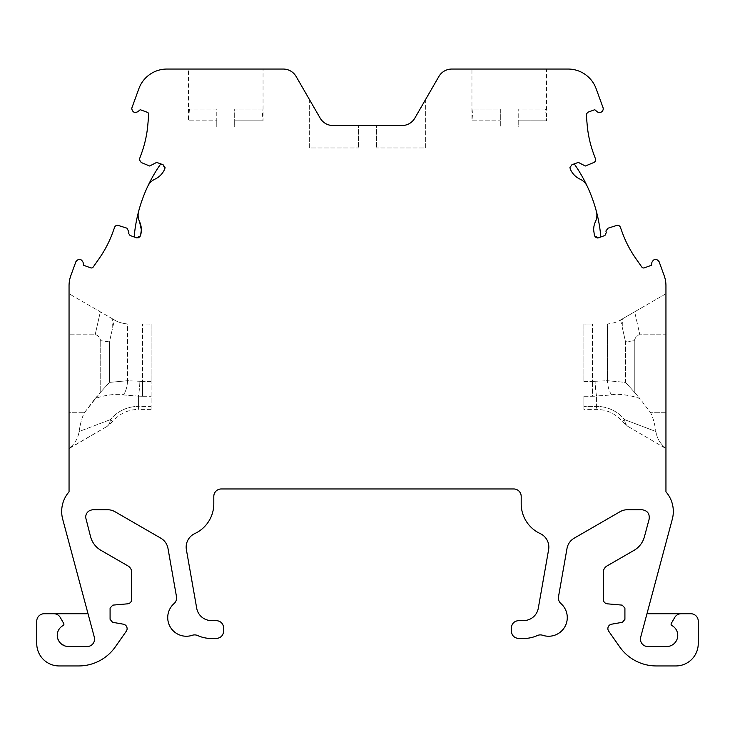 <?xml version="1.0" encoding="UTF-8"?>
<svg xmlns="http://www.w3.org/2000/svg" width="735" height="735" viewBox="0 0 735 735"><rect width="100%" height="100%" fill="white"/><g stroke="black" fill="none" stroke-linecap="round" stroke-linejoin="round"><path stroke-width="0.55" stroke-dasharray="3.67 2.76" d="M598.51 237.818L604.933 235.485L606.274 232.609L605.897 231.047L607.983 228.208L616.674 225.461A2.986 2.986 0 0 1 620.377 227.29L622.279 232.508A111.922 111.922 0 0 0 635.766 258.426L641.784 267.016A2.242 2.242 0 0 0 644.384 267.834L651.394 265.28L651.917 262.312C653.994 258.509 656.392 258.297 659.102 261.688L664.146 275.561A29.841 29.841 0 0 1 665.947 285.768L665.947 491.825A29.841 29.841 0 0 1 672.304 519.186L640.69 637.162A7.46 7.46 0 0 0 647.903 646.552L666.553 646.552A11.19 11.19 0 0 0 671.863 625.503A1.488 1.488 0 0 1 671.285 623.445L674.739 617.455A7.46 7.46 0 0 1 681.207 613.725M646.975 613.725L690.79 613.725A7.46 7.46 0 0 1 698.25 621.185L698.25 643.566A22.381 22.381 0 0 1 675.869 665.947L656.337 665.947A44.771 44.771 0 0 1 619.669 646.855L608.69 631.181A4.474 4.474 0 0 1 611.575 624.199L622.444 622.288L624.915 619.348L624.915 608.056L622.187 605.125L607.413 603.83A4.511 4.511 0 0 1 603.297 599.337L603.297 572.4A7.46 7.46 0 0 1 607.027 565.941L633.983 550.377A22.381 22.381 0 0 0 644.411 536.789L649.143 519.121C649.813 513.655 647.406 510.522 641.94 509.732L627.451 509.732A14.92 14.92 0 0 0 619.991 511.735L574.246 538.139A14.92 14.92 0 0 0 567.007 548.475L558.508 596.682A7.46 7.46 0 0 0 560.934 603.582A18.651 18.651 0 0 1 542.724 635.288A7.46 7.46 0 0 0 537.313 635.554A33.571 33.571 0 0 1 523.596 638.485L518.781 638.485C514.252 638.044 511.771 635.554 511.321 631.025L511.321 628.039C511.771 623.519 514.252 621.029 518.781 620.579L523.586 620.579A14.92 14.92 0 0 0 538.286 608.249L548.613 549.697A14.92 14.92 0 0 0 540.197 533.573A32.827 32.827 0 0 1 521.198 503.797L521.198 496.419A7.46 7.46 0 0 0 513.737 488.959L221.263 488.959A7.46 7.46 0 0 0 213.802 496.419L213.802 503.797A32.827 32.827 0 0 1 194.803 533.573A14.92 14.92 0 0 0 186.387 549.697L196.714 608.249A14.92 14.92 0 0 0 211.414 620.579L216.219 620.579C220.748 621.029 223.229 623.519 223.679 628.039L223.679 631.025C223.229 635.554 220.748 638.044 216.219 638.485L211.404 638.485A33.571 33.571 0 0 1 197.687 635.554A7.46 7.46 0 0 0 192.276 635.288A18.651 18.651 0 0 1 174.066 603.582A7.46 7.46 0 0 0 176.492 596.682L167.993 548.475A14.92 14.92 0 0 0 160.754 538.139L115.009 511.735A14.92 14.92 0 0 0 107.549 509.732L93.06 509.732C88.567 510.182 86.078 512.672 85.6 517.192L90.589 536.789A22.381 22.381 0 0 0 101.017 550.377L127.973 565.941A7.46 7.46 0 0 1 131.703 572.4L131.703 599.337A4.511 4.511 0 0 1 127.587 603.83L112.813 605.125L110.085 608.047L110.085 619.293L112.556 622.288L123.425 624.199C125.722 624.778 126.953 626.248 127.127 628.609A4.474 4.474 0 0 1 126.31 631.181L115.331 646.855A44.771 44.771 0 0 1 78.663 665.947L59.131 665.947A22.381 22.381 0 0 1 36.75 643.566L36.75 621.185A7.46 7.46 0 0 1 44.21 613.725L88.025 613.725L62.695 519.186A29.841 29.841 0 0 1 69.053 491.825L69.053 285.768A29.841 29.841 0 0 1 70.854 275.561L75.898 261.688C78.608 258.297 81.006 258.509 83.083 262.312L83.606 265.28L90.616 267.834A2.242 2.242 0 0 0 93.216 267.016L99.234 258.426A111.922 111.922 0 0 0 112.721 232.508L114.623 227.29A2.986 2.986 0 0 1 118.326 225.461L127.017 228.208L128.928 232.067L128.588 233.381L130.067 235.485L136.489 237.818M320.148 118.096A14.893 14.893 0 0 0 333.047 125.547L358.542 125.547L358.542 147.955L358.542 125.547L333.047 125.547A14.893 14.893 0 0 1 320.148 118.096L309.306 99.308L309.306 147.955L358.542 147.955L309.306 147.955L309.306 99.308L320.148 118.096L296.141 76.513A14.92 14.92 0 0 0 283.214 69.053L166.909 69.053A29.841 29.841 0 0 0 138.869 88.687L132.015 107.512A3.73 3.73 0 0 0 131.795 108.789C132.64 112.299 134.68 113.254 137.923 111.646L140.229 109.708L147.266 112.271A2.242 2.242 0 0 1 148.727 114.568L147.818 124.932A111.922 111.922 0 0 1 141.497 153.45L139.567 158.751A2.986 2.986 0 0 0 139.393 159.771L141.23 162.527L149.655 166.018L156.665 162.398L163.087 164.741M414.852 118.096A14.893 14.893 0 0 1 401.953 125.547L376.458 125.547L376.458 147.955L376.458 125.547L401.953 125.547A14.893 14.893 0 0 0 414.852 118.096L425.694 99.308L425.694 147.955L376.458 147.955L425.694 147.955L425.694 99.308L414.852 118.096L438.859 76.513A14.92 14.92 0 0 1 451.786 69.053L568.091 69.053A29.841 29.841 0 0 1 596.131 88.687L602.985 107.512A3.73 3.73 0 0 1 597.077 111.646L594.771 109.708L587.734 112.271L586.264 114.366A2.242 2.242 0 0 0 586.273 114.568L587.182 124.932A111.922 111.922 0 0 0 593.503 153.45L595.433 158.751A2.986 2.986 0 0 1 593.77 162.527L585.345 166.018L578.335 162.398L571.913 164.741M596.388 211.414A14.92 14.92 0 0 1 595.479 221.575A19.505 19.505 0 0 0 593.641 229.844M138.612 211.414A14.92 14.92 0 0 0 139.521 221.575M57.624 638.21A11.19 11.19 0 0 1 63.136 625.503A1.488 1.488 0 0 0 63.715 623.445L60.261 617.455A7.46 7.46 0 0 0 53.793 613.725M262.018 109.102L234.685 109.102L234.685 120.825L263.047 120.825L234.685 120.825L234.685 127.008L216.779 127.008L216.779 120.825L216.779 127.008L234.685 127.008L234.685 109.102L262.018 109.102L263.047 120.825L263.047 69.053L188.426 69.053L263.047 69.053M189.455 109.102L188.426 120.825L216.779 120.825L216.779 109.102L189.455 109.102L216.779 109.102L216.779 120.825L188.426 120.825L188.426 69.053M545.545 109.102L518.221 109.102L518.221 120.825L546.574 120.825L518.221 120.825L518.221 127.008L500.314 127.008L500.314 109.102L472.982 109.102L500.314 109.102L500.314 127.008L518.221 127.008L518.221 109.102L545.545 109.102L546.574 120.825L546.574 69.053L471.953 69.053L546.574 69.053M472.982 109.102L471.953 120.825L500.314 120.825L471.953 120.825L471.953 69.053M151.125 409.386L138.41 409.386L138.41 406.391L151.125 406.391L151.125 409.386L151.125 381.41L151.125 406.391L138.41 406.391L138.41 409.386C128.028 409.606 119.456 413.658 112.694 421.532L110.379 419.63L112.694 421.532L106.685 426.649A22.381 11.53 -120.2 0 0 110.379 419.63A22.381 11.53 -120.2 0 1 106.685 426.649L69.053 448.589L69.053 293.752L114.632 320.065L112.648 318.916L112.731 327.397L109.46 341.885L100.741 340.691L109.46 341.885L109.46 382.393L100.741 392.012L100.741 340.691L100.741 392.012L109.46 382.393L127.523 380.721A17.162 8.636 -87.8 0 1 123.342 394.897L138.41 396.165A17.162 1.507 -87.1 0 0 139.926 381.3A17.162 1.507 -87.1 0 1 138.41 396.165L123.342 394.897C118.28 392.931 98.398 396.294 94.787 398.976L100.741 392.012L84.406 412.73C82.118 417.021 80.354 423.277 79.123 431.509L110.379 419.63L79.123 431.509C80.354 423.277 82.118 417.021 84.406 412.73L94.787 398.976C100.585 395.733 116.497 393.243 123.342 394.897A17.162 8.636 92.2 0 0 127.523 380.721L142.553 381.41L127.523 380.721L127.523 323.997L151.125 324.062L127.523 323.997C121.854 323.327 117.554 322.013 114.632 320.065C117.554 322.013 121.854 323.327 127.523 323.997L127.523 380.721L109.46 382.393L109.46 341.885L114.412 319.936M583.875 396.266L583.875 406.391C583.875 410.369 583.875 410.369 583.875 406.391C583.875 410.369 583.875 410.369 583.875 406.391L583.875 396.266L592.447 396.266L583.875 396.266M596.59 396.165A17.162 1.507 87.1 0 1 595.074 381.3A17.162 1.507 87.1 0 0 596.59 396.165L611.658 394.897A17.162 8.636 -92.2 0 1 607.477 380.721L592.447 381.41L607.477 380.721L607.477 323.997L583.875 324.062L607.477 323.997C613.146 323.327 617.446 322.013 620.368 320.065C617.446 322.013 613.146 323.327 607.477 323.997L607.477 380.721A17.162 8.636 87.8 0 0 611.658 394.897L592.447 396.266L592.447 381.41L592.447 396.266L596.59 396.165L596.59 406.391L583.875 406.391L596.59 406.391L596.59 409.386L596.59 396.165M583.875 324.062L583.875 381.41L583.875 324.062M151.125 324.062L151.125 381.41L151.125 324.062M628.315 426.649L665.947 448.589L628.315 426.649L622.306 421.532L624.621 419.63A22.381 11.53 120.2 0 0 628.315 426.649A22.381 11.53 120.2 0 1 624.621 419.63L655.877 431.509L624.621 419.63A36.309 36.309 0 0 0 596.59 406.391A36.309 36.309 0 0 1 624.621 419.63L622.306 421.532C615.544 413.658 606.972 409.606 596.59 409.386L583.875 409.386M634.259 392.012L625.54 382.393L634.259 392.012L634.259 340.691L634.259 392.012L640.213 398.976L634.259 392.012M620.588 319.936L625.54 341.885L634.259 340.691L625.54 341.885L625.54 382.393L607.477 380.721L625.54 382.393L625.54 341.885L622.269 327.397L622.352 318.916L620.368 320.065L634.663 311.815L622.352 318.916M611.658 394.897C616.84 392.94 636.602 396.303 640.213 398.976L650.594 412.73C652.882 417.011 654.646 423.277 655.877 431.509C654.646 423.277 652.882 417.011 650.594 412.73L640.213 398.976C635.279 395.954 617.712 393.115 611.658 394.897M634.259 340.691C635.656 336.768 637.521 334.802 639.854 334.792C637.521 334.802 635.656 336.768 634.259 340.691M95.146 334.792C97.479 334.802 99.344 336.768 100.741 340.691C99.344 336.768 97.479 334.802 95.146 334.792L69.053 334.792L95.146 334.792L100.337 311.815L95.146 334.792M112.648 318.916L69.053 293.752L69.053 412.73L84.406 412.73L69.053 412.73L69.053 448.295C74.676 444.032 78.029 438.437 79.123 431.509C78.048 438.409 74.685 444.004 69.053 448.295L106.685 426.649M665.947 293.752L634.663 311.815L639.854 334.792L665.947 334.792L665.947 293.752L665.947 334.792L639.854 334.792L634.663 311.815L665.947 293.752M665.947 412.73L650.594 412.73L665.947 412.73L665.947 334.792L665.947 412.73M665.947 448.295C660.324 444.032 656.971 438.437 655.877 431.509C656.952 438.409 660.315 444.004 665.947 448.295L665.947 448.295M594.394 235.237L594.688 236.036M596.232 237.717L597.233 237.993M570.13 168.563L570.424 169.362A19.505 19.505 0 0 0 580.034 179.138A14.92 14.92 0 0 1 587.256 186.332M147.744 186.332A14.92 14.92 0 0 1 154.966 179.138A19.505 19.505 0 0 0 164.576 169.362L164.87 168.563M138.768 237.717L139.622 237.129M140.311 236.036L140.605 235.237M58.019 639.441L59.002 641.379M60.426 643.162L66.26 646.341M68.447 646.552L87.097 646.552A7.46 7.46 0 0 0 94.31 637.162L88.025 613.725M574.237 163.896A149.223 149.223 0 0 1 600.835 236.973M333.047 125.547L401.953 125.547M134.165 236.973A149.223 149.223 0 0 1 160.763 163.896M583.875 381.41L592.447 381.41L592.447 324.062L592.447 381.41L583.875 381.41M142.553 396.266L151.125 396.266L142.553 396.266L142.553 381.41L142.553 396.266L138.41 396.165L142.553 396.266M151.125 381.41L142.553 381.41L142.553 324.062L142.553 381.41L151.125 381.41M138.41 406.391L138.41 396.165L138.41 406.391A36.309 36.309 0 0 0 110.379 419.63A36.309 36.309 0 0 1 138.41 406.391"/><path stroke-width="1.1" d="M88.025 613.725L44.21 613.725A7.46 7.46 0 0 0 36.75 621.185L36.75 643.566A22.381 22.381 0 0 0 59.131 665.947L78.663 665.947A44.771 44.771 0 0 0 115.331 646.855L126.31 631.181A4.474 4.474 0 0 0 127.127 628.609C126.953 626.248 125.722 624.778 123.425 624.199L112.556 622.288L110.085 619.311L110.085 608.038L112.813 605.125L127.587 603.83A4.511 4.511 0 0 0 131.703 599.337L131.703 572.4A7.46 7.46 0 0 0 127.973 565.941L101.017 550.377A22.381 22.381 0 0 1 90.589 536.789L85.6 517.192C86.059 512.69 88.54 510.209 93.06 509.732L107.549 509.732A14.92 14.92 0 0 1 115.009 511.735L160.754 538.139A14.92 14.92 0 0 1 167.993 548.475L176.492 596.682A7.46 7.46 0 0 1 174.066 603.582A18.651 18.651 0 0 0 192.276 635.288A7.46 7.46 0 0 1 197.687 635.554A33.571 33.571 0 0 0 211.404 638.485L216.219 638.485C220.748 638.044 223.229 635.554 223.679 631.025L223.679 628.039C223.229 623.519 220.748 621.029 216.219 620.579L211.414 620.579A14.92 14.92 0 0 1 196.714 608.249L186.387 549.697A14.92 14.92 0 0 1 194.803 533.573A32.827 32.827 0 0 0 213.802 503.797L213.802 496.419A7.46 7.46 0 0 1 221.263 488.959L513.737 488.959A7.46 7.46 0 0 1 521.198 496.419L521.198 503.797A32.827 32.827 0 0 0 540.197 533.573A14.92 14.92 0 0 1 548.613 549.697L538.286 608.249A14.92 14.92 0 0 1 523.586 620.579L518.781 620.579C514.252 621.029 511.771 623.519 511.321 628.039L511.321 631.025C511.771 635.554 514.252 638.044 518.781 638.485L523.596 638.485A33.571 33.571 0 0 0 537.313 635.554A7.46 7.46 0 0 1 542.724 635.288A18.651 18.651 0 0 0 560.934 603.582A7.46 7.46 0 0 1 558.508 596.682L567.007 548.475A14.92 14.92 0 0 1 574.246 538.139L619.991 511.735A14.92 14.92 0 0 1 627.451 509.732L641.94 509.732C647.388 510.503 649.795 513.636 649.143 519.121L644.411 536.789A22.381 22.381 0 0 1 633.983 550.377L607.027 565.941A7.46 7.46 0 0 0 603.297 572.4L603.297 599.337A4.511 4.511 0 0 0 607.413 603.83L622.187 605.125L624.915 608.056L624.915 619.348L622.444 622.288L611.575 624.199A4.474 4.474 0 0 0 608.69 631.181L619.669 646.855A44.771 44.771 0 0 0 656.337 665.947L675.869 665.947A22.381 22.381 0 0 0 698.25 643.566L698.25 621.185A7.46 7.46 0 0 0 690.79 613.725L681.207 613.725A7.46 7.46 0 0 0 674.739 617.455L671.285 623.445A1.488 1.488 0 0 0 671.863 625.503A11.19 11.19 0 0 1 666.553 646.552L647.903 646.552A7.46 7.46 0 0 1 640.69 637.162L672.304 519.186A29.841 29.841 0 0 0 665.947 491.825L665.947 285.768A29.841 29.841 0 0 0 664.146 275.561L659.102 261.688C656.392 258.297 653.994 258.509 651.917 262.312L651.394 265.28L644.384 267.834A2.242 2.242 0 0 1 641.784 267.016L635.766 258.426A111.922 111.922 0 0 1 622.279 232.508L620.377 227.29A2.986 2.986 0 0 0 616.674 225.461L607.983 228.208L605.897 231.047L606.274 232.609L604.933 235.485L598.51 237.818L594.688 236.036L596.232 237.717M139.622 237.129L140.311 236.036L136.489 237.818L130.067 235.485L128.588 233.381L128.928 232.067L127.017 228.208L118.326 225.461A2.986 2.986 0 0 0 114.623 227.29L112.721 232.508A111.922 111.922 0 0 1 99.234 258.426L93.216 267.016A2.242 2.242 0 0 1 90.616 267.834L83.606 265.28L83.083 262.312C81.006 258.509 78.608 258.297 75.898 261.688L70.854 275.561A29.841 29.841 0 0 0 69.053 285.768L69.053 491.825A29.841 29.841 0 0 0 62.695 519.186L94.31 637.162A7.46 7.46 0 0 1 87.097 646.552L68.447 646.552C63.091 646.286 59.48 643.511 57.615 638.21L58.019 639.441M163.087 164.741L164.87 168.563L165.053 167.543L163.087 164.741L156.665 162.398L149.655 166.018L141.23 162.527L139.393 159.771A2.986 2.986 0 0 1 139.567 158.751L141.497 153.45A111.922 111.922 0 0 0 147.818 124.932L148.727 114.568A2.242 2.242 0 0 0 147.266 112.271L140.229 109.708L137.923 111.646C134.68 113.254 132.64 112.299 131.795 108.789A3.73 3.73 0 0 1 132.015 107.512L138.869 88.687A29.841 29.841 0 0 1 166.909 69.053L283.214 69.053A14.92 14.92 0 0 1 296.141 76.513L320.148 118.096A14.893 14.893 0 0 0 333.047 125.547A14.893 14.893 0 0 1 320.148 118.096M571.913 164.741L569.947 167.543L571.913 164.741L578.335 162.398L585.345 166.018L593.77 162.527A2.986 2.986 0 0 0 595.433 158.751L593.503 153.45A111.922 111.922 0 0 1 587.182 124.932L586.273 114.568A2.242 2.242 0 0 1 586.264 114.366L587.734 112.271L594.771 109.708L597.077 111.646A3.73 3.73 0 0 0 602.985 107.512L596.131 88.687A29.841 29.841 0 0 0 568.091 69.053L451.786 69.053A14.92 14.92 0 0 0 438.859 76.513L414.852 118.096A14.893 14.893 0 0 1 401.953 125.547L333.047 125.547M593.641 229.844L594.394 235.237L593.641 229.844A19.505 19.505 0 0 1 595.479 221.575A14.92 14.92 0 0 0 596.388 211.414A149.223 149.223 0 0 1 600.835 236.973M134.165 236.973A149.223 149.223 0 0 1 138.612 211.414A14.92 14.92 0 0 0 139.521 221.575C141.533 225.994 141.892 230.542 140.605 235.237L141.359 229.844L139.521 221.575M53.793 613.725A7.46 7.46 0 0 1 60.261 617.455L63.715 623.445A1.488 1.488 0 0 1 63.136 625.503A11.19 11.19 0 0 0 57.615 638.21M597.233 237.993L598.51 237.818M574.237 163.896A149.223 149.223 0 0 1 587.256 186.332A14.92 14.92 0 0 0 580.034 179.138A19.505 19.505 0 0 1 570.424 169.362L570.13 168.563M164.87 168.563L164.576 169.362A19.505 19.505 0 0 1 154.966 179.138A14.92 14.92 0 0 0 147.744 186.332A149.223 149.223 0 0 1 160.763 163.896M136.489 237.818L138.768 237.717M59.002 641.379L60.426 643.162M66.26 646.341L68.447 646.552M140.605 235.237L140.311 236.036M414.852 118.096A14.893 14.893 0 0 1 401.953 125.547M594.688 236.036L594.394 235.237M587.256 186.332A149.223 149.223 0 0 1 596.388 211.414M138.612 211.414A149.223 149.223 0 0 1 147.744 186.332M681.207 613.725L646.975 613.725"/></g></svg>

